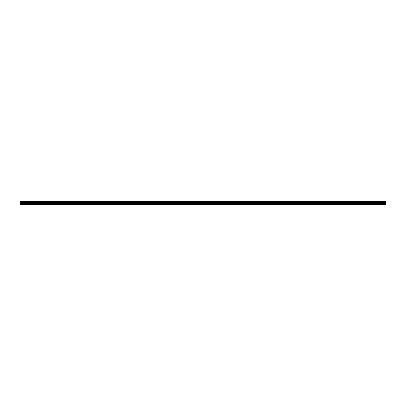 <?xml version="1.0" encoding="UTF-8"?>
<svg xmlns="http://www.w3.org/2000/svg" width="406" height="406" viewBox="0 0 406 406"><rect width="100%" height="100%" fill="white"/><g stroke="black" fill="none" stroke-linecap="round" stroke-linejoin="round"><path stroke-width="0.61" d="M20.3 203.645L20.3 202.508L385.7 202.508L385.7 203.645L20.3 203.645L20.3 204.203L385.7 204.203L20.3 204.34L385.7 204.355M20.3 201.68L385.7 201.68L20.3 201.645L20.3 202.508M20.3 204.34L385.7 204.188L385.7 203.645M385.7 201.68L20.3 201.914M20.3 201.955L385.7 201.914M385.7 201.955L385.7 202.218L20.3 202.218M20.3 202.259L385.7 202.218M385.7 202.259L20.3 202.487M385.7 202.64L20.3 202.64M385.7 203.269L20.3 203.269M20.3 202.589L385.7 202.589M20.3 203.69L385.7 203.69M20.3 203.32L385.7 203.32"/></g></svg>
